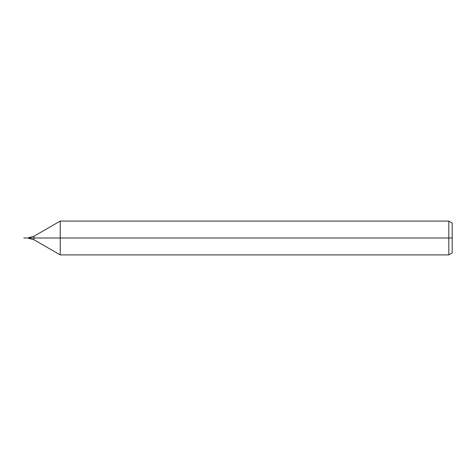 <?xml version="1.0" encoding="UTF-8"?>
<svg xmlns="http://www.w3.org/2000/svg" width="476" height="476" viewBox="0 0 476 476"><rect width="100%" height="100%" fill="white"/><g stroke="black" fill="none" stroke-linecap="round" stroke-linejoin="round"><path stroke-width="0.36" stroke-dasharray="2.38 1.78" d="M26.507 238L23.8 238M452.2 223.042L452.2 252.958M448.82 221.09L448.82 254.91M60.232 221.09L60.232 254.91M33.945 236.263L33.945 239.737"/><path stroke-width="0.71" d="M452.2 238L23.8 238M448.82 254.91L452.2 252.958L452.2 223.042L448.82 221.09L60.232 221.09L60.232 254.91L448.82 254.91L448.82 221.09M26.507 238L23.8 238L26.507 238M60.232 254.91L33.945 239.737L33.945 236.263L60.232 221.09M33.945 239.737L28.31 238.226L28.31 237.774L33.945 236.263"/></g></svg>
